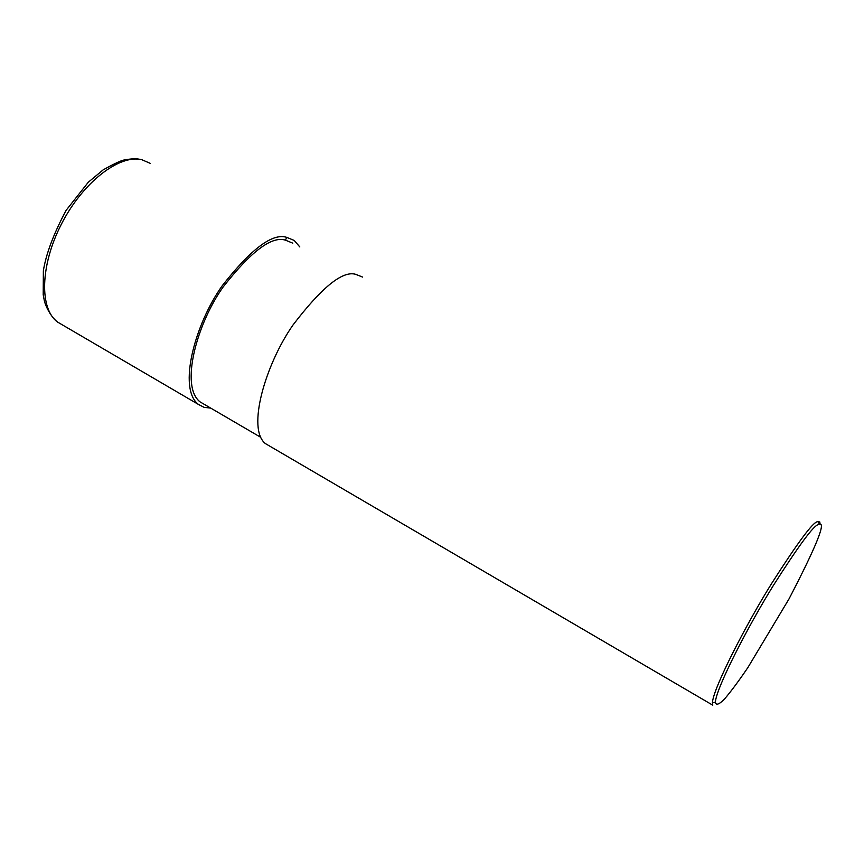 <?xml version="1.0" encoding="UTF-8"?>
<svg xmlns="http://www.w3.org/2000/svg" width="864" height="864" viewBox="0 0 864 864"><rect width="100%" height="100%" fill="white"/><g stroke="black" fill="none" stroke-linecap="round" stroke-linejoin="round"><path stroke-width="1.3" d="M210.74 408.11L204.077 407.333L198.45 404.438C177.595 388.66 194.843 324.108 222.242 285.725C251.154 248.864 272.646 232.74 286.718 237.362L294.214 240.44L299.808 246.931M260.593 437.227L200.102 401.9C179.917 386.618 196.603 324.184 223.085 287.064C251.024 251.381 271.825 235.753 285.476 240.17L292.788 243.162M715.403 702.097C716.148 688.068 748.202 625.957 773.431 585.371C798.8 545.53 813.758 525.28 818.305 524.621L819.223 524.297C826.308 521.608 816.232 546.491 789.005 598.946L747.835 667.634C738.655 681.167 730.782 691.74 724.226 699.365C718.848 704.646 715.91 705.564 715.403 702.097L712.411 702.788L712.778 705.186L265.432 443.61C246.499 428.911 265.55 364.187 293.015 324.983C321.84 287.215 342.749 270.346 355.763 274.352L362.653 277.106M712.411 702.788C713.07 688.5 745.751 625.061 771.541 583.621C797.461 542.959 812.743 522.32 817.398 521.716L819.774 521.942L820.141 524.372M62.197 324.778L57.672 322.132C39.312 309.096 40.079 265.399 61.452 224.046C82.609 182.617 119.146 154.224 141.696 159.656L150.347 163.393M198.45 404.438L57.672 322.132C49.507 315.932 44.464 302.983 44.215 300.1L43.2 294.743L43.362 270.832C45.997 254.059 53.579 233.896 66.107 210.341L88.312 182.218L103.183 169.841C114.642 163.469 121.781 160.164 124.621 159.916C131.112 158.738 135.961 158.49 139.18 159.192L140.465 159.419M285.476 240.17L286.718 237.362M819.223 524.297L818.338 521.392"/></g></svg>
